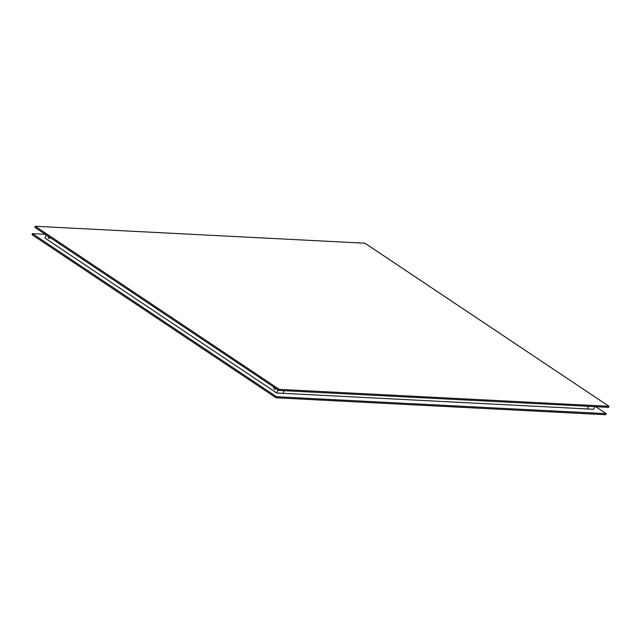 <?xml version="1.0" encoding="UTF-8"?>
<svg xmlns="http://www.w3.org/2000/svg" width="641" height="641" viewBox="0 0 641 641"><rect width="100%" height="100%" fill="white"/><g stroke="black" fill="none" stroke-linecap="round" stroke-linejoin="round"><path stroke-width="0.96" d="M279.26 389.367L35.247 226.273L34.846 227.331L278.859 390.417L279.26 389.367L608.95 406.306L608.549 407.356L278.859 390.417M35.247 226.273L364.937 243.211L608.95 406.306M594.704 406.642L593.71 409.27L587.372 408.942L588.366 406.322L587.372 408.942L276.696 392.981L44.894 238.043L46.104 234.846M284.035 390.681L283.042 393.31L284.035 390.681M275.838 388.398A1.498 1.098 92.9 0 1 275.822 388.438A1.498 1.098 92.9 0 1 274.773 389.279A1.498 1.098 92.9 0 1 273.891 387.1M50.126 237.539A1.498 1.098 92.9 0 1 50.118 237.579A1.498 1.098 92.9 0 1 49.061 238.42A1.498 1.098 92.9 0 1 48.179 236.241M277.914 389.784L276.696 392.981M276.463 396.731L606.154 413.669L605.753 414.727L276.063 397.789L32.05 234.694L32.451 233.645L276.463 396.731L276.063 397.789M606.154 413.669L595.713 406.698M45.287 234.302L32.451 233.645"/></g></svg>
